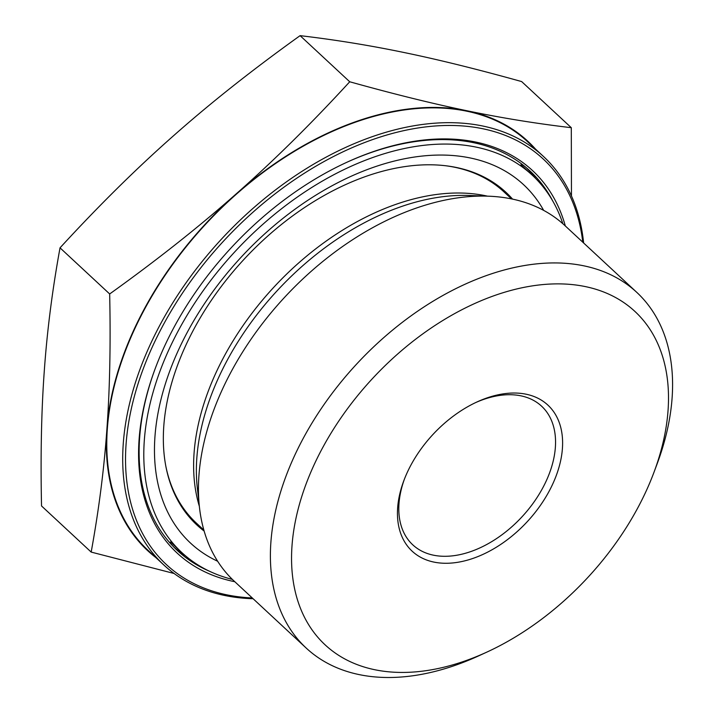 <?xml version="1.0" encoding="UTF-8"?>
<svg xmlns="http://www.w3.org/2000/svg" width="713" height="713" viewBox="0 0 713 713"><rect width="100%" height="100%" fill="white"/><g stroke="black" fill="none" stroke-linecap="round" stroke-linejoin="round"><path stroke-width="1.07" d="M475.651 402.578A94.633 60.953 -47.1 0 1 541.595 406.187A94.633 60.953 -47.1 0 1 532.967 503.467A94.633 60.953 -47.1 0 1 433.388 555.169A94.633 60.953 -47.1 0 1 412.774 544.83A94.633 60.953 -47.1 0 1 404.342 479.323M433.887 562.085A99.704 64.223 132.9 0 0 559.438 465.669A99.704 64.223 132.9 0 0 477.015 401.945A99.704 64.223 132.9 0 0 403.808 480.731A99.704 64.223 132.9 0 0 433.887 562.085M585.337 286.59A227.563 146.575 -47.1 0 1 653.99 472.256A227.563 146.575 -47.1 0 1 486.908 652.083A227.563 146.575 -47.1 0 1 298.8 506.631A227.563 146.575 -47.1 0 1 585.337 286.59M571.3 127.698L521.658 81.576C477.683 69.313 438.593 59.642 404.387 52.584C370.092 45.445 335.324 39.803 300.093 35.65C252.803 69.517 210.638 102.877 173.571 135.72C136.415 168.473 98.572 205.852 60.026 247.839C52.352 289.924 47.103 330.93 44.295 370.876C41.39 410.733 40.472 455.759 41.532 505.963L91.175 552.085C98.849 510.009 104.089 468.994 106.905 429.057C109.811 389.2 110.729 344.165 109.668 293.961C156.949 260.093 199.123 226.734 236.181 193.9C273.337 161.138 311.189 123.768 349.726 81.772C393.71 94.045 432.8 103.706 467.006 110.765C501.292 117.903 536.06 123.554 571.3 127.698L571.461 195.968M300.093 35.65L349.726 81.772M60.026 247.839L109.668 293.961M174.132 573.502L91.175 552.085M535.472 149.035A279.353 179.934 132.9 0 0 467.006 110.765A279.353 179.934 132.9 0 0 236.181 193.9A279.353 179.934 132.9 0 0 106.905 429.057A279.353 179.934 132.9 0 0 155.862 557.575M653.99 472.256L657.101 463.922A242.794 156.388 132.9 0 0 636.762 292.348A242.794 156.388 132.9 0 0 583.858 265.833A242.794 156.388 132.9 0 0 339.477 383.924A242.794 156.388 132.9 0 0 290.797 629.935A242.794 156.388 132.9 0 0 306.225 648.081A242.794 156.388 132.9 0 0 478.824 655.791L486.908 652.083M636.762 292.348L564.812 225.495A242.794 156.388 132.9 0 0 488.262 196.182A242.794 156.388 132.9 0 0 284.977 296.911A242.794 156.388 132.9 0 0 199.426 507.041A242.794 156.388 132.9 0 0 218.846 563.083A242.794 156.388 132.9 0 0 234.274 581.229L306.225 648.081M209.176 571.104A259.033 166.851 -47.1 0 1 177.341 550.498A259.033 166.851 -47.1 0 1 160.88 531.132A259.033 166.851 -47.1 0 1 155.425 367.997M346.375 162.502A259.033 166.851 -47.1 0 1 529.982 170.968A259.033 166.851 -47.1 0 1 552.869 201.209M565.338 225.994A261.065 168.161 132.9 0 0 346.91 162.252A261.065 168.161 132.9 0 0 155.22 368.559A261.065 168.161 132.9 0 0 160.505 533.529A261.065 168.161 132.9 0 0 234.809 581.719M252.268 597.949A276.813 178.303 -47.1 0 1 156.789 337.499A276.813 178.303 -47.1 0 1 482.906 128.768A276.813 178.303 -47.1 0 1 582.797 242.215M583.635 242.99A278.845 179.614 132.9 0 0 543.466 156.459A278.845 179.614 132.9 0 0 482.701 126.005A278.845 179.614 132.9 0 0 189.275 278.328A278.845 179.614 132.9 0 0 163.856 565.008A278.845 179.614 132.9 0 0 253.097 598.724M543.466 156.459L527.531 141.646A278.845 179.614 132.9 0 0 466.765 111.192A278.845 179.614 132.9 0 0 173.339 263.525A278.845 179.614 132.9 0 0 147.921 550.195L163.856 565.008M204.132 531.051A227.037 146.236 -47.1 0 1 196.841 524.937A227.037 146.236 -47.1 0 1 190.113 336.402A227.037 146.236 -47.1 0 1 505.927 192.296A227.037 146.236 -47.1 0 1 512.558 199.114M217.643 561.247A244.63 157.573 -47.1 0 1 183.312 339.976A244.63 157.573 -47.1 0 1 371.215 168.108A244.63 157.573 -47.1 0 1 543.663 210.38M232.367 579.411A257.509 165.871 -47.1 0 1 181.797 552.548A257.509 165.871 -47.1 0 1 174.159 338.711A257.509 165.871 -47.1 0 1 532.361 175.264A257.509 165.871 -47.1 0 1 562.851 223.73M203.847 530.062L196.396 523.137A226.021 145.586 -47.1 0 1 182.038 506.239A226.021 145.586 -47.1 0 1 165.951 466.792M445.67 165.746A226.021 145.586 -47.1 0 1 504.091 191.984L511.542 198.909M487.478 196.155A226.021 145.586 132.9 0 0 274.166 286.867A226.021 145.586 132.9 0 0 199.337 506.266M173.99 547.245A259.033 166.851 132.9 0 0 185.291 555.659M535.721 178.517A259.033 166.851 132.9 0 0 526.497 167.867M199.426 507.041L197.287 487.639A228.196 146.985 -47.1 0 1 277.696 290.146A228.196 146.985 -47.1 0 1 468.762 195.469L488.262 196.182M532.361 175.264L520.98 164.685M181.797 552.548L170.407 541.969"/></g></svg>
